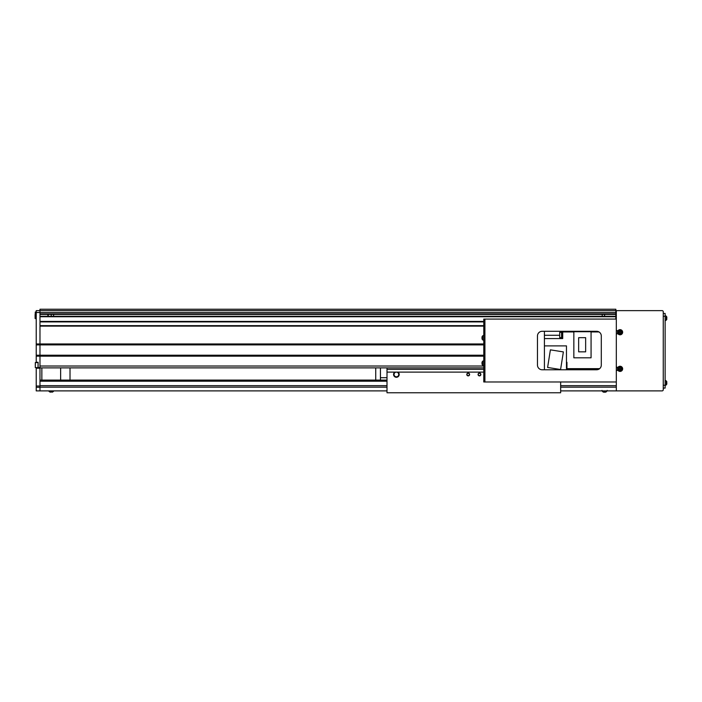 <?xml version="1.0" encoding="UTF-8"?>
<svg xmlns="http://www.w3.org/2000/svg" width="702" height="702" viewBox="0 0 702 702"><rect width="100%" height="100%" fill="white"/><g stroke="black" fill="none" stroke-linecap="round" stroke-linejoin="round"><path stroke-width="1.05" d="M51.246 314.391L51.246 316.269M53.589 314.391L53.589 316.269M53.606 314.391L53.606 316.269M602.219 316.269L602.219 314.391L602.237 316.269M615.847 310.635L39.979 310.635L39.979 309.231L615.847 309.231L615.847 314.391L39.979 314.391M592.374 319.085A4.695 4.695 0 0 1 592.383 319.085L615.847 319.085L615.847 314.391M483.775 326.123L39.979 326.123L39.979 366.023L483.775 366.023M615.847 316.742L39.979 316.742L39.979 321.428L483.775 321.428M39.979 310.635L39.979 312.513L36.223 312.513L36.223 310.635L39.979 310.635L39.979 313.926L615.847 313.926M375.737 380.098L375.737 367.892L70.016 367.892L70.016 380.098M41.857 380.098L41.857 367.892L39.979 367.892L483.775 367.892M615.847 316.269L39.979 316.269M483.775 321.902L39.979 321.902M483.775 325.658L39.979 325.658M483.775 343.962L36.223 343.962L36.223 362.495M483.775 344.901L36.223 344.901M483.775 355.221L36.223 355.221M483.775 356.16L39.979 356.16L39.979 368.208L36.223 368.208L36.223 390.891L39.979 390.891L39.979 387.276L36.223 387.276M604.58 316.269L604.58 314.391M380.431 380.098L380.431 377.711L387.004 377.711M380.431 367.892L380.431 377.711M60.635 380.098L60.635 367.892M480.87 374.464A1.404 1.404 0 0 0 479.457 373.06A1.404 1.404 0 0 0 478.053 374.464A1.404 1.404 0 0 0 479.457 375.877A1.404 1.404 0 0 0 480.87 374.464M480.633 374.464A1.176 1.176 0 0 0 479.457 373.297A1.176 1.176 0 0 0 478.281 374.464A1.176 1.176 0 0 0 479.457 375.64A1.176 1.176 0 0 0 480.633 374.464M469.603 374.464A1.404 1.404 0 0 0 468.199 373.06A1.404 1.404 0 0 0 466.786 374.464A1.404 1.404 0 0 0 468.199 375.877A1.404 1.404 0 0 0 469.603 374.464M469.366 374.464A1.176 1.176 0 0 0 468.199 373.297A1.176 1.176 0 0 0 467.023 374.464A1.176 1.176 0 0 0 468.199 375.64A1.176 1.176 0 0 0 469.366 374.464M398.736 374.464A2.343 2.343 0 0 0 396.384 372.121A2.343 2.343 0 0 0 394.041 374.464A2.343 2.343 0 0 0 396.384 376.816A2.343 2.343 0 0 0 398.736 374.464M394.831 372.121A2.817 2.817 0 0 0 396.384 377.281A2.817 2.817 0 0 0 397.946 372.121L387.004 372.121L387.004 392.769L560.652 392.769L560.652 381.976M387.004 367.892L387.004 372.121M483.775 369.305L387.004 369.305M483.775 372.121L397.946 372.121M36.223 367.664L36.223 368.208M36.223 312.513L36.223 343.962M36.223 367.892L38.101 367.892L38.101 362.267L36.223 362.267M615.847 312.513L39.979 312.513L39.979 356.16L36.223 356.16M39.979 368.208L39.979 387.276M387.004 380.098L39.979 380.098M39.979 390.891L387.004 390.891M616.312 390.891L616.312 310.635L662.118 310.635A1.123 1.123 0 0 1 663.25 311.767L663.25 389.768A1.123 1.123 0 0 1 662.118 390.891L560.652 390.891M618.041 367.243L616.312 367.243L616.312 370.428L618.041 370.428M618.041 330.633L616.312 330.633L616.312 333.819L618.041 333.819M663.25 388.074L665.127 388.074L665.127 313.452L663.25 313.452L665.127 313.452M484.906 319.085L484.906 381.976L483.775 381.976L483.775 319.085L616.312 319.085M601.298 365.084L601.298 335.977A4.695 4.695 0 0 0 596.603 331.291L542.163 331.291A4.695 4.695 0 0 0 537.469 335.977L537.469 365.084A4.695 4.695 0 0 0 542.163 369.77L596.603 369.77A4.695 4.695 0 0 0 601.298 365.084M616.312 381.976L484.906 381.976M483.775 320.024L484.906 320.024L484.906 381.037L483.775 381.037M606.01 391.918A3.08 2.632 -90 0 1 605.37 392.199L605.256 392.199A3.08 1.588 -90 0 0 605.642 391.918A3.098 2.378 -134 0 1 605.335 391.935A3.098 2.378 -134 0 1 605.019 391.918A3.08 1.588 90 0 1 604.633 392.199L603.808 392.067M606.028 391.935L606.054 391.918A3.098 3.098 0 0 0 606.554 391.593L602.606 391.593A3.098 3.098 0 0 0 603.79 392.199A3.08 2.632 90 0 1 603.15 391.918A3.098 1.43 120.2 0 0 603.527 391.918A3.08 2.632 -90 0 0 604.168 392.199M48.771 390.891A1.694 1.694 0 0 0 49.272 391.593A3.098 3.098 0 0 0 49.781 391.935L49.798 391.918A3.08 3.08 0 0 0 50.544 392.199L50.886 391.918A3.098 2.773 180 0 0 51.606 391.918L51.948 392.199A3.08 3.08 0 0 0 52.694 391.918L52.694 391.918A3.098 3.098 0 0 0 53.22 391.593L49.272 391.593M53.721 390.891A1.694 1.694 0 0 1 53.22 391.593A3.098 3.098 0 0 1 52.703 391.935M619.559 332.827L619.647 332.792A0.711 0.711 0 0 0 620.77 332.327A0.711 0.711 0 0 0 619.506 331.8A0.711 0.711 0 0 0 619.366 332.125L618.594 332.45A3.098 1.378 67.6 0 0 618.716 332.783A3.098 1.378 67.6 0 0 618.866 333.117L619.559 332.827A0.79 0.79 0 0 0 620.006 333.011L620.287 333.704A3.098 1.378 -22.4 0 0 620.954 333.432L620.673 332.739A0.79 0.79 0 0 0 620.858 332.292L621.551 332.011A3.098 1.378 -112.4 0 0 621.419 331.669A3.098 1.378 -112.4 0 0 621.27 331.335L620.577 331.625A0.79 0.79 0 0 0 620.138 331.441L619.848 330.747A3.098 1.378 157.6 0 0 619.182 331.028L619.471 331.721A0.79 0.79 0 0 0 619.287 332.16M619.085 329.843A2.58 2.58 0 0 0 617.681 333.213A2.58 2.58 0 0 0 621.051 334.608A2.58 2.58 0 0 0 622.455 331.239A2.58 2.58 0 0 0 619.085 329.843M618.243 332.985A1.974 1.974 0 0 0 620.822 334.047A1.974 1.974 0 0 0 621.893 331.476A1.974 1.974 0 0 0 619.313 330.405A1.974 1.974 0 0 0 618.243 332.985M620.875 331.502L621.147 332.169M619.348 331.423L620.015 331.142M619.366 332.125A0.711 0.711 0 0 0 619.647 332.792M619.261 332.95L618.988 332.283M620.796 333.029L620.12 333.31M619.559 369.436L619.647 369.401A0.711 0.711 0 0 0 620.77 368.936A0.711 0.711 0 0 0 619.506 368.41A0.711 0.711 0 0 0 619.366 368.734L618.594 369.05A3.098 1.378 67.6 0 0 618.716 369.392A3.098 1.378 67.6 0 0 618.866 369.726L619.559 369.436A0.79 0.79 0 0 0 620.006 369.621L620.287 370.314A3.098 1.378 -22.4 0 0 620.954 370.033L620.673 369.34A0.79 0.79 0 0 0 620.858 368.901L621.551 368.611A3.098 1.378 -112.4 0 0 621.419 368.278A3.098 1.378 -112.4 0 0 621.27 367.945L620.577 368.234A0.79 0.79 0 0 0 620.138 368.05L619.848 367.357A3.098 1.378 157.6 0 0 619.182 367.629L619.471 368.322A0.79 0.79 0 0 0 619.287 368.769M619.085 366.453A2.58 2.58 0 0 0 617.681 369.822A2.58 2.58 0 0 0 621.051 371.218A2.58 2.58 0 0 0 622.455 367.848A2.58 2.58 0 0 0 619.085 366.453M618.243 369.585A1.974 1.974 0 0 0 620.822 370.656A1.974 1.974 0 0 0 621.893 368.085A1.974 1.974 0 0 0 619.313 367.014A1.974 1.974 0 0 0 618.243 369.585M620.875 368.111L621.147 368.778M619.348 368.032L620.015 367.751M619.366 368.734A0.711 0.711 0 0 0 619.647 369.401M619.261 369.559L618.988 368.892M620.796 369.638L620.12 369.919M666.619 317.787L666.9 317.444A3.08 3.08 0 0 0 666.619 316.699L666.637 316.69A3.098 3.098 0 0 0 666.295 316.172L665.127 315.567L666.295 316.172L666.295 320.121A3.098 3.098 0 0 0 666.637 319.603L666.637 319.603A3.08 3.08 0 0 0 666.9 318.848L666.619 318.506A3.098 2.773 90 0 0 666.619 317.787A3.098 2.773 90 0 1 666.619 318.506M666.619 382.555A3.098 2.773 90 0 1 666.619 383.274A3.098 2.773 90 0 0 666.619 382.555L666.9 382.213A3.08 3.08 0 0 0 666.619 381.467L666.637 381.458A3.098 3.098 0 0 0 666.295 380.94L665.127 380.335L666.295 380.94L666.295 384.889A3.098 3.098 0 0 0 666.637 384.371L666.637 384.371M666.619 383.274L666.9 383.617A3.08 3.08 0 0 1 666.619 384.363M482.002 338.461L482.002 338.645A3.08 2.843 0 0 0 482.607 339.829L483.775 340.444L482.607 339.829L482.607 335.889A3.098 3.098 0 0 0 482.046 336.916A3.08 2.843 180 0 1 482.283 336.381A3.08 2.843 180 0 0 482.002 337.074A3.08 2.843 180 0 1 482.046 336.916M482.046 338.803A3.08 2.843 0 0 0 482.283 339.338A3.098 1.062 -28.3 0 1 482.283 339.066A3.08 2.843 180 0 1 482.002 338.364L482.002 337.925A3.08 1.176 0 0 1 482.283 337.636A3.098 2.562 -127.4 0 1 482.265 337.302A3.098 2.562 -127.4 0 1 482.283 336.969A3.08 1.176 180 0 0 482.002 337.258A3.08 2.843 0 0 0 482.002 337.346L482.002 337.794A3.08 1.176 180 0 0 482.046 337.855M482.002 363.803L482.002 363.987A3.08 2.843 0 0 0 482.607 365.18L483.775 365.786L482.607 365.18L482.607 361.232A3.098 3.098 0 0 0 482.046 362.258A3.08 2.843 180 0 1 482.283 361.723A3.08 2.843 180 0 0 482.002 362.416A3.08 2.843 180 0 1 482.046 362.258M482.046 364.145A3.08 2.843 0 0 0 482.283 364.68A3.098 1.062 -28.3 0 1 482.283 364.408A3.08 2.843 180 0 1 482.002 363.715L482.002 363.267A3.08 1.176 0 0 1 482.283 362.987A3.098 2.562 -127.4 0 1 482.265 362.644A3.098 2.562 -127.4 0 1 482.283 362.311A3.08 1.176 180 0 0 482.002 362.601A3.08 2.843 0 0 0 482.002 362.697L482.002 363.136A3.08 1.176 180 0 0 482.046 363.206M35.284 363.724L35.284 364.399M35.284 365.76L35.381 362.495L35.284 367.567L38.013 367.664L38.101 362.592L35.284 362.592M35.1 316.953L35.1 314.522M47.876 316.269L47.876 314.391M48.245 316.269L48.245 314.391M566.944 368.708L566.47 368.708M566.944 363.171L566.47 363.171M562.714 337.82L562.249 337.82L562.249 332.186L562.714 332.186M562.249 337.767L561.591 337.767L561.591 332.23L562.249 332.23M561.591 337.627L559.713 337.627L559.713 332.371L561.591 332.371M544.41 331.291L544.41 369.77M566.47 369.331L599.131 369.033M544.41 345.884L566.47 345.884L566.47 369.77M599.64 368.655L566.944 368.655L566.944 362.311L566.47 362.311M591.066 331.941L598.981 331.941M544.41 338.566L562.714 338.566L562.714 331.941L573.841 331.941M598.183 331.563L562.714 331.291M550.394 349.85L547.604 367.462L560.582 369.515L563.373 351.904L550.394 349.85M591.066 331.713L591.066 357.809L573.841 357.809L573.841 331.713L591.066 331.713M578.65 337.671L578.65 351.842L585.643 351.842L585.643 337.671L578.65 337.671M39.979 367.567L38.101 367.567M39.979 386.012L36.223 386.012M387.004 381.204L39.979 381.204M616.312 385.679L560.652 385.679M387.004 385.679L39.979 385.679M616.312 387.162L560.652 387.162M387.004 387.162L39.979 387.162M663.25 385.258L665.127 385.258M663.25 316.269L665.127 316.269M36.223 312.048L35.284 312.048L35.1 318.427M544.41 335.275L559.713 335.275M607.16 390.426L606.554 391.593L607.16 390.426M602 390.426L602.606 391.593L602 390.426M605.37 392.199A3.098 3.098 0 0 0 606.554 391.593M665.127 320.726L666.295 320.121L665.127 320.726M665.127 385.495L666.295 384.889L665.127 385.495M483.775 335.275L482.607 335.889L483.775 335.275M483.775 360.617L482.607 361.232L483.775 360.617M36.223 318.62L35.284 318.62"/></g></svg>
